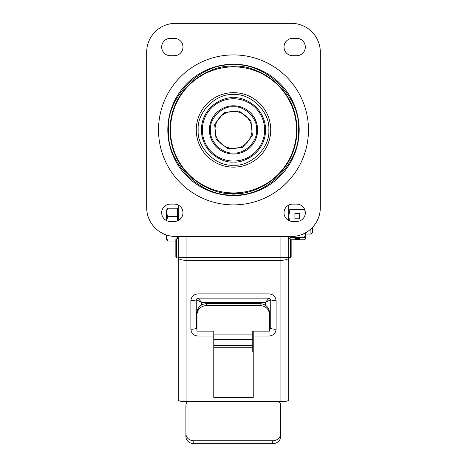 <?xml version="1.0" encoding="UTF-8"?>
<svg xmlns="http://www.w3.org/2000/svg" width="467" height="467" viewBox="0 0 467 467"><rect width="100%" height="100%" fill="white"/><g stroke="black" fill="none" stroke-linecap="round" stroke-linejoin="round"><path stroke-width="0.7" d="M251.199 135.354A18.522 18.522 0 0 1 228.048 147.607A18.522 18.522 0 0 1 215.801 124.455A18.522 18.522 0 0 1 238.952 112.203A18.522 18.522 0 0 1 251.199 135.354M233.5 54.919A74.983 74.983 0 0 0 158.517 129.908A74.983 74.983 0 0 0 233.5 204.89A74.983 74.983 0 0 0 308.483 129.908A74.983 74.983 0 0 0 233.5 54.919M233.5 194.856C265.776 197.652 301.25 162.177 298.448 129.908C301.25 97.632 265.776 62.158 233.5 64.954C201.224 62.158 165.75 97.632 168.552 129.908C165.75 162.177 201.224 197.652 233.5 194.856M233.5 165.213C251.048 166.737 270.329 147.449 268.811 129.908C270.329 112.36 251.048 93.073 233.5 94.597C215.952 93.073 196.671 112.36 198.189 129.908C196.671 147.449 215.952 166.737 233.5 165.213M233.5 153.03C244.988 154.028 257.621 141.396 256.622 129.908C257.621 118.414 244.988 105.781 233.5 106.78C222.012 105.781 209.379 118.414 210.378 129.908C209.379 141.396 222.012 154.028 233.5 153.03M292.698 221.463L296.644 221.463A8.68 8.68 0 0 0 305.325 212.783A8.68 8.68 0 0 0 296.644 204.102L292.698 204.102A8.68 8.68 0 0 0 284.018 212.783A8.68 8.68 0 0 0 292.698 221.463M296.644 55.713A8.68 8.68 0 0 0 305.325 47.027A8.68 8.68 0 0 0 296.644 38.347L292.698 38.347A8.68 8.68 0 0 0 284.018 47.027A8.68 8.68 0 0 0 292.698 55.713L296.644 55.713M291.449 236.46L175.551 236.46A28.872 28.872 0 0 1 146.679 207.587L146.679 52.222A28.872 28.872 0 0 1 175.551 23.35L291.449 23.35A28.872 28.872 0 0 1 320.321 52.222L320.321 207.587A28.872 28.872 0 0 1 291.449 236.46M170.356 204.102A8.68 8.68 0 0 0 161.675 212.783A8.68 8.68 0 0 0 170.356 221.463L174.302 221.463A8.68 8.68 0 0 0 182.982 212.783A8.68 8.68 0 0 0 174.302 204.102L170.356 204.102M174.302 38.347L170.356 38.347A8.68 8.68 0 0 0 161.675 47.027A8.68 8.68 0 0 0 170.356 55.713L174.302 55.713A8.68 8.68 0 0 0 182.982 47.027A8.68 8.68 0 0 0 174.302 38.347M178.248 258.012L176.637 257.772L176.637 238.83L178.248 238.83L177.302 238.83L177.302 236.46M288.752 258.012L288.752 236.46M280.072 401.427C285.331 401.737 288.227 401.211 288.752 399.851L288.752 257.755A8.68 2.609 180 0 1 280.072 260.364L280.072 401.427L186.928 401.427C181.657 401.737 178.762 401.211 178.248 399.851L178.248 257.755L288.752 257.755M288.752 220.517L288.752 205.048M213.769 397.475L213.769 336.042L197.979 336.042C193.694 335.621 191.33 333.362 190.886 329.276L190.886 300.672C191.33 296.586 193.694 294.327 197.979 293.906L269.021 293.906C273.306 294.327 275.67 296.586 276.114 300.672L276.114 329.276C275.67 333.362 273.306 335.621 269.021 336.042L253.231 336.042L253.231 397.475L213.769 397.475M253.231 331.126L253.231 336.042M280.072 236.46L280.072 260.364L186.928 260.364A8.68 2.609 180 0 1 178.248 257.755L178.248 236.46M276.114 329.276A6.316 1.897 180 0 1 270.737 328.377L269.57 329.749M276.114 300.672A6.316 1.897 180 0 1 270.737 299.767L269.021 298.127L265.367 302.353L270.737 299.767L270.737 328.377L269.57 327.624M197.979 293.906L197.979 298.127L196.263 299.767L201.633 302.353L197.979 298.127L269.021 298.127L269.021 293.906M196.957 329.398L196.263 328.377L196.263 299.767A6.316 1.897 0 0 1 190.886 300.672M196.957 327.962L196.263 328.377A6.316 1.897 0 0 1 190.886 329.276M178.248 205.048L178.248 220.517M278.951 401.427A7.892 6.999 180 0 1 280.62 405.73L280.62 433.732A7.892 6.999 180 0 1 272.728 440.737L193.799 440.737A7.892 6.999 180 0 1 185.907 433.732L185.907 405.73A7.892 6.999 180 0 1 187.571 401.427M213.769 345.562L252.758 345.562L252.758 351.528L253.231 351.528M272.728 440.737L272.728 443.65L193.799 443.65A7.892 6.999 -0 0 1 185.907 436.651L185.907 433.732M272.728 443.65A7.892 6.999 -0 0 0 280.62 436.651L280.62 433.732M196.957 314.565L196.957 331.126L213.769 331.126L213.769 339.299L252.758 339.299L252.758 331.126L269.57 331.126L269.57 312.662C268.969 307.216 265.811 304.204 260.101 303.632L206.426 303.632C200.717 304.204 197.559 307.216 196.957 312.662L196.957 314.565C197.553 309.131 200.693 306.124 206.385 305.529L260.142 305.529C265.834 306.124 268.974 309.131 269.57 314.565M252.758 349.631L253.231 349.631M252.758 345.562L252.758 339.299M260.101 303.632L260.142 305.529M206.385 305.529L206.426 303.632M290.363 238.83L291.151 239.618L291.151 256.984L290.363 257.772L288.752 257.772L288.752 238.83L290.363 238.83L290.363 257.772M176.637 257.772L175.849 256.984L175.849 239.618L176.637 238.83M310.911 228.918L310.911 234.095L312.429 232.572L312.429 227.423M167.676 208.218L166.41 210.413L166.41 212.316L167.676 208.218L177.302 208.218L177.302 220.932M166.684 235.064L166.41 238.83L167.676 241.025L166.41 236.927L166.41 234.977M166.719 220.669L167.676 216.419L166.41 212.316L166.41 220.517M166.807 210.08L166.41 212.316M175.849 241.025L167.676 241.025M177.302 216.419L167.676 216.419M305.628 232.741L304.531 237.627L305.727 238.952L305.797 232.642M288.752 237.598L288.752 238.59M299.645 239.174L299.645 238.24L294.905 238.24L294.905 239.174L299.645 239.174M304.531 237.627L290.019 237.627L288.769 238.83M305.797 238.707L304.531 239.781L291.151 239.781M288.752 210.535L290.019 209.461L288.752 215.964L289.487 220.85M304.7 209.537L290.019 209.461M299.645 218.778L299.645 213.145L294.905 213.145L294.905 218.778L299.645 218.778L299.645 213.437L294.905 213.437L294.905 218.778M304.531 209.461L305.278 211.89M289.68 236.46L290.019 237.627M294.905 238.24L294.905 238.701L299.645 238.701L299.645 238.24M233.5 195.597A65.689 65.689 0 0 1 167.811 129.908A65.689 65.689 0 0 1 233.5 64.213A65.689 65.689 0 0 1 299.189 129.908A65.689 65.689 0 0 1 233.5 195.597M233.5 192.929A63.027 63.027 0 0 0 296.527 129.908A63.027 63.027 0 0 0 233.5 66.88A63.027 63.027 0 0 0 170.473 129.908A63.027 63.027 0 0 0 233.5 192.929M233.5 193.461C252.092 196.017 296.189 176.946 297.059 129.908C296.189 82.863 252.092 63.792 233.5 66.349C214.908 63.792 170.811 82.863 169.941 129.908C170.811 176.946 214.908 196.017 233.5 193.461M233.5 167.139A37.232 37.232 0 0 1 196.268 129.908A37.232 37.232 0 0 1 233.5 92.67A37.232 37.232 0 0 1 270.732 129.908A37.232 37.232 0 0 1 233.5 167.139M233.5 161.045A31.137 31.137 0 0 1 202.363 129.908A31.137 31.137 0 0 1 233.5 98.77A31.137 31.137 0 0 1 264.637 129.908A31.137 31.137 0 0 1 233.5 161.045M233.5 97.784C224.102 96.494 201.814 106.132 201.376 129.908C201.814 153.684 224.102 163.322 233.5 162.026C242.898 163.322 265.186 153.684 265.624 129.908C265.186 106.132 242.898 96.494 233.5 97.784M233.5 154.017A24.109 24.109 0 0 0 257.609 129.908A24.109 24.109 0 0 0 233.5 105.793A24.109 24.109 0 0 0 209.391 129.908A24.109 24.109 0 0 0 233.5 154.017M186.928 236.46L186.928 401.427M197.979 331.126L197.979 336.042M269.021 336.042L269.021 331.126M265.367 305.155L265.367 302.353L201.633 302.353L201.633 304.875M253.231 342.282L252.758 342.282M253.231 347.501L252.758 347.501M213.769 347.763L252.758 347.763M193.799 443.65L193.799 440.737M252.758 334.886L213.769 334.886M214.639 124.099L216.058 139.131L227.692 148.763L242.729 147.344L252.361 135.71L250.942 120.679L239.308 111.047L224.271 112.465L214.639 124.099M178.248 210.413L177.302 210.413M310.911 234.095L305.797 234.095M179.194 215.147L178.248 214.201"/></g></svg>
